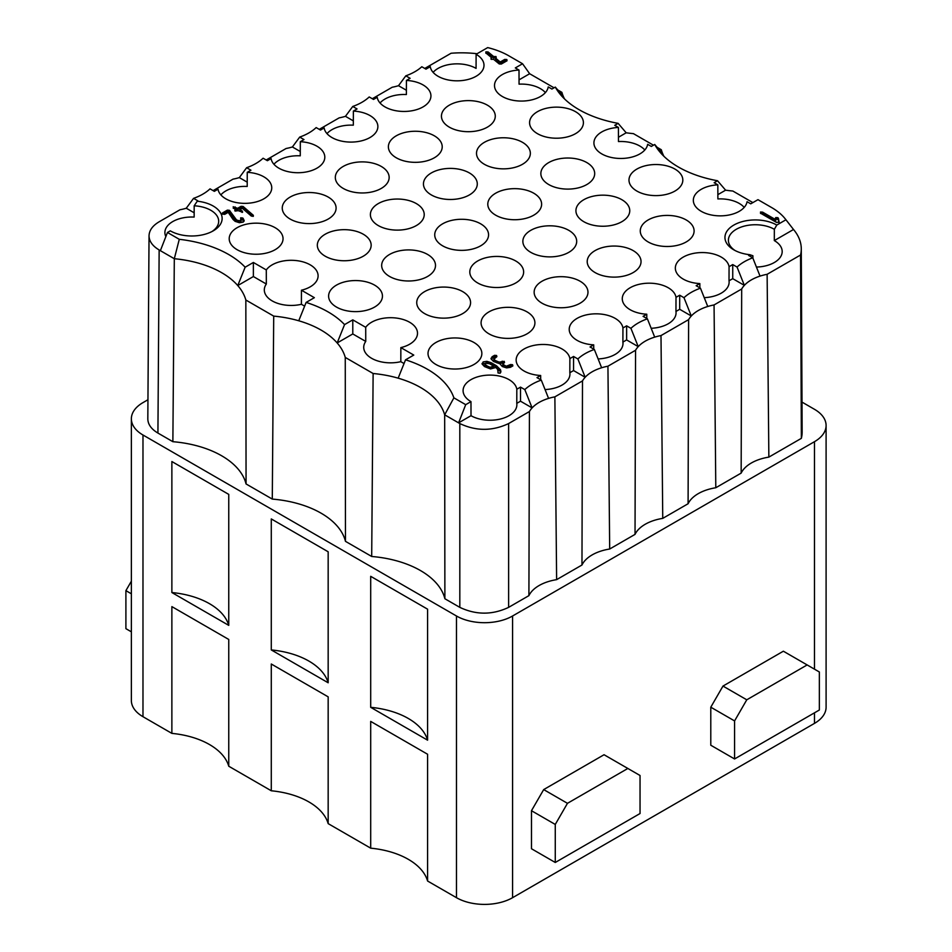 <?xml version="1.0" encoding="UTF-8"?>
<svg xmlns="http://www.w3.org/2000/svg" width="952" height="952" viewBox="0 0 952 952"><rect width="100%" height="100%" fill="white"/><g stroke="black" fill="none" stroke-linecap="round" stroke-linejoin="round"><path stroke-width="1.43" d="M826.098 425.496L826.098 707.193A39.675 22.907 180 0 1 814.472 723.389L512.581 897.688A39.675 22.907 180 0 1 456.472 897.688L427.579 881.016A68.996 39.841 0 0 0 370.697 848.173L328.166 823.623A68.996 39.841 0 0 0 271.284 790.779L228.754 766.229A68.996 39.841 0 0 0 171.872 733.385L142.978 716.701A39.675 22.907 180 0 1 131.364 700.505L131.364 418.809A39.675 22.907 0 0 0 142.978 435.005L456.472 615.992A39.675 22.907 0 0 0 512.581 615.992L814.472 441.692A39.675 22.907 0 0 0 826.098 425.496A39.675 22.907 0 0 0 814.472 409.3L802 402.101M435.909 364.473A26.918 15.541 0 0 0 465.219 367.853A26.918 15.541 0 0 0 481.855 353.513A26.918 15.541 0 0 0 454.937 337.948A26.918 15.541 0 0 0 428.019 353.513A26.918 15.541 0 0 0 435.909 364.473M488.971 333.843A26.918 15.541 0 0 0 518.281 337.222A26.918 15.541 0 0 0 534.917 322.883A26.918 15.541 0 0 0 507.999 307.317A26.918 15.541 0 0 0 481.081 322.883A26.918 15.541 0 0 0 488.971 333.843M542.033 303.212A26.918 15.541 0 0 0 571.343 306.58A26.918 15.541 0 0 0 587.979 292.252A26.918 15.541 0 0 0 561.061 276.675A26.918 15.541 0 0 0 534.143 292.252A26.918 15.541 0 0 0 542.033 303.212M595.095 272.57A26.918 15.541 0 0 0 624.405 275.949A26.918 15.541 0 0 0 641.041 261.61A26.918 15.541 0 0 0 614.123 246.044A26.918 15.541 0 0 0 587.205 261.61A26.918 15.541 0 0 0 595.095 272.57M648.145 241.939A26.918 15.541 0 0 0 677.467 245.319A26.918 15.541 0 0 0 694.103 230.979A26.918 15.541 0 0 0 667.185 215.414A26.918 15.541 0 0 0 640.268 230.979A26.918 15.541 0 0 0 648.145 241.939M636.864 191.055A26.918 15.541 0 0 0 666.174 194.434A26.918 15.541 0 0 0 682.822 180.095A26.918 15.541 0 0 0 655.904 164.529A26.918 15.541 0 0 0 628.986 180.095A26.918 15.541 0 0 0 636.864 191.055M583.802 221.697A26.918 15.541 0 0 0 613.112 225.065A26.918 15.541 0 0 0 629.76 210.737A26.918 15.541 0 0 0 602.842 195.16A26.918 15.541 0 0 0 575.924 210.737A26.918 15.541 0 0 0 583.802 221.697M530.752 252.328A26.918 15.541 0 0 0 560.062 255.707A26.918 15.541 0 0 0 576.698 241.368A26.918 15.541 0 0 0 549.78 225.802A26.918 15.541 0 0 0 522.862 241.368A26.918 15.541 0 0 0 530.752 252.328M477.69 282.958A26.918 15.541 0 0 0 507 286.338A26.918 15.541 0 0 0 523.636 271.998A26.918 15.541 0 0 0 496.718 256.433A26.918 15.541 0 0 0 469.8 271.998A26.918 15.541 0 0 0 477.69 282.958M424.628 313.601A26.918 15.541 0 0 0 453.937 316.968A26.918 15.541 0 0 0 470.574 302.641A26.918 15.541 0 0 0 443.656 287.064A26.918 15.541 0 0 0 416.738 302.641A26.918 15.541 0 0 0 424.628 313.601M336.496 307.079A26.918 15.541 0 0 0 365.806 310.459A26.918 15.541 0 0 0 382.454 296.12A26.918 15.541 0 0 0 355.524 280.554A26.918 15.541 0 0 0 328.607 296.12A26.918 15.541 0 0 0 336.496 307.079M389.558 276.449A26.918 15.541 0 0 0 418.868 279.817A26.918 15.541 0 0 0 435.504 265.489A26.918 15.541 0 0 0 408.587 249.912A26.918 15.541 0 0 0 381.669 265.489A26.918 15.541 0 0 0 389.558 276.449M442.62 245.818A26.918 15.541 0 0 0 471.93 249.186A26.918 15.541 0 0 0 488.566 234.858A26.918 15.541 0 0 0 461.649 219.281A26.918 15.541 0 0 0 434.731 234.858A26.918 15.541 0 0 0 442.62 245.818M495.683 215.176A26.918 15.541 0 0 0 524.992 218.555A26.918 15.541 0 0 0 541.628 204.216A26.918 15.541 0 0 0 514.711 188.651A26.918 15.541 0 0 0 487.793 204.216A26.918 15.541 0 0 0 495.683 215.176M548.733 184.545A26.918 15.541 0 0 0 578.054 187.925A26.918 15.541 0 0 0 594.691 173.585A26.918 15.541 0 0 0 567.773 158.02A26.918 15.541 0 0 0 540.855 173.585A26.918 15.541 0 0 0 548.733 184.545M537.452 133.661A26.918 15.541 0 0 0 566.761 137.04A26.918 15.541 0 0 0 583.409 122.701A26.918 15.541 0 0 0 556.492 107.136A26.918 15.541 0 0 0 529.574 122.701A26.918 15.541 0 0 0 537.452 133.661M484.389 164.303A26.918 15.541 0 0 0 513.711 167.671A26.918 15.541 0 0 0 530.347 153.343A26.918 15.541 0 0 0 503.43 137.766A26.918 15.541 0 0 0 476.512 153.343A26.918 15.541 0 0 0 484.389 164.303M431.339 194.934A26.918 15.541 0 0 0 460.649 198.302A26.918 15.541 0 0 0 477.285 183.974A26.918 15.541 0 0 0 450.367 168.397A26.918 15.541 0 0 0 423.45 183.974A26.918 15.541 0 0 0 431.339 194.934M378.277 225.565A26.918 15.541 0 0 0 407.587 228.944A26.918 15.541 0 0 0 424.223 214.605A26.918 15.541 0 0 0 397.305 199.039A26.918 15.541 0 0 0 370.387 214.605A26.918 15.541 0 0 0 378.277 225.565M325.215 256.195A26.918 15.541 0 0 0 354.525 259.575A26.918 15.541 0 0 0 371.161 245.247A26.918 15.541 0 0 0 344.243 229.67A26.918 15.541 0 0 0 317.325 245.247A26.918 15.541 0 0 0 325.215 256.195M237.084 249.686A26.918 15.541 0 0 0 266.393 253.065A26.918 15.541 0 0 0 283.041 238.726A26.918 15.541 0 0 0 256.124 223.161A26.918 15.541 0 0 0 229.206 238.726A26.918 15.541 0 0 0 237.084 249.686M290.146 219.055A26.918 15.541 0 0 0 319.455 222.423A26.918 15.541 0 0 0 336.092 208.095A26.918 15.541 0 0 0 309.174 192.518A26.918 15.541 0 0 0 282.256 208.095A26.918 15.541 0 0 0 290.146 219.055M343.208 188.413A26.918 15.541 0 0 0 372.518 191.792A26.918 15.541 0 0 0 389.154 177.453A26.918 15.541 0 0 0 362.236 161.888A26.918 15.541 0 0 0 335.318 177.453A26.918 15.541 0 0 0 343.208 188.413M396.27 157.782A26.918 15.541 0 0 0 425.58 161.162A26.918 15.541 0 0 0 442.216 146.822A26.918 15.541 0 0 0 415.298 131.257A26.918 15.541 0 0 0 388.38 146.822A26.918 15.541 0 0 0 396.27 157.782M449.32 127.151A26.918 15.541 0 0 0 478.642 130.519A26.918 15.541 0 0 0 495.278 116.192A26.918 15.541 0 0 0 468.36 100.614A26.918 15.541 0 0 0 441.442 116.192A26.918 15.541 0 0 0 449.32 127.151M491.089 358.928L492.077 356.762L494.564 355.322L496.575 355.489L496.873 356.655L493.921 359.154L495.159 360.415L499.122 362.141L504.215 361.343L504.512 362.498L502.811 364.283L506.226 366.246L510.546 364.545L512.569 364.723L512.854 365.889L510.379 367.317L506.607 367.888L502.323 366.532L499.907 363.819L493.445 361.403L491.089 358.928L492.077 356.762L494.564 355.322L496.575 355.489L496.873 356.655L493.921 359.154L495.159 360.415L499.122 362.141L504.215 361.343L504.512 362.498L502.811 364.283L506.226 366.246L510.546 364.545L512.569 364.723L512.854 365.889L510.379 367.317L506.607 367.888L502.323 366.532L499.907 363.819L493.445 361.403L490.994 358.333M239.916 209.654L242.308 211.046L242.605 212.201L238.202 210.654L235.18 211.058L234.882 209.892L235.894 209.321L233.49 207.929L233.192 206.774L237.607 208.321L241.094 206.31L243.117 206.477L253.327 215.283L253.351 216.259L251.34 216.08L242.296 208.286L239.916 209.654L242.308 211.046L242.605 212.201L238.202 210.654L235.18 211.058L234.882 209.892L235.894 209.321L233.49 207.929L233.192 206.774L237.607 208.321L241.094 206.31L243.117 206.477L253.327 215.283L253.351 216.259L251.34 216.08L242.296 208.286L239.916 209.654L239.916 211.07L242.177 212.379M373.125 373.505L345.255 357.416L345.469 541.343L371.697 556.48L373.125 373.505A86.251 49.801 180 0 1 398.162 378.17L405.54 359.82A96.211 55.549 180 0 1 453.89 397.841L465.707 404.671L470.978 401.625A26.918 15.541 0 0 1 463.088 390.665A26.918 15.541 0 0 1 488.781 375.112A26.918 15.541 0 0 1 516.817 389.237L520.506 387.119L524.814 389.594A49.635 28.655 180 0 1 541.283 380.098L536.976 377.611L540.653 375.481A26.918 15.541 0 0 1 524.04 370.994A26.918 15.541 0 0 1 516.151 360.034A26.918 15.541 0 0 1 541.843 344.481A26.918 15.541 0 0 1 569.879 358.606L573.568 356.476L577.876 358.963A49.635 28.655 180 0 1 594.334 349.455L590.038 346.968L593.715 344.85A26.918 15.541 0 0 1 577.102 340.352A26.918 15.541 0 0 1 569.213 329.392A26.918 15.541 0 0 1 594.893 313.839A26.918 15.541 0 0 1 622.941 327.976L626.63 325.846L630.926 328.333A49.635 28.655 180 0 1 647.396 318.825L643.088 316.338L646.777 314.208A26.918 15.541 0 0 1 630.153 309.721A26.918 15.541 0 0 1 622.275 298.761A26.918 15.541 0 0 1 647.955 283.208A26.918 15.541 0 0 1 676.003 297.333L679.692 295.215L683.988 297.702A49.635 28.655 180 0 1 700.458 288.194L696.15 285.707L699.839 283.577A26.918 15.541 0 0 1 683.215 279.091A26.918 15.541 0 0 1 675.337 268.131A26.918 15.541 0 0 1 701.017 252.577A26.918 15.541 0 0 1 729.065 266.703L732.742 264.573L737.05 267.06A49.635 28.655 180 0 1 752.77 257.825L748.605 255.422L749.843 254.708A30.357 17.529 0 0 1 733.849 249.864A30.357 17.529 0 0 1 733.849 225.065A30.357 17.529 0 0 1 776.784 225.065L785.936 219.781A66.711 38.52 0 0 0 785.305 218.96A66.711 38.52 0 0 0 771.691 207.584L757.971 199.67L750.735 203.835L747.058 201.705A26.918 15.541 180 0 1 729.422 214.926A26.918 15.541 180 0 1 701.207 211.308A26.918 15.541 180 0 1 693.33 200.348A26.918 15.541 180 0 1 717.832 184.843L714.143 182.713L717.534 180.749A96.211 55.549 180 0 1 658.641 150.452A96.211 55.549 180 0 1 654.714 144.49L662.782 153.915A86.251 49.801 0 0 0 663.937 156.33M618.455 137.255L626.19 132.792L618.122 123.355L614.73 125.319L618.419 127.437A26.918 15.541 180 0 0 593.917 142.955A26.918 15.541 180 0 0 601.795 153.915A26.918 15.541 180 0 0 630.01 157.532A26.918 15.541 180 0 0 647.646 144.311L651.323 146.441L654.714 144.49M618.122 123.355A96.211 55.549 180 0 1 559.229 93.058A96.211 55.549 180 0 1 555.302 87.096L563.37 96.521A86.251 49.801 0 0 0 564.524 98.925M519.042 79.861L529.657 73.732L522.553 63.748L515.318 67.925L519.007 70.043A26.918 15.541 0 0 0 494.505 85.561A26.918 15.541 0 0 0 502.382 96.521A26.918 15.541 0 0 0 530.597 100.139A26.918 15.541 0 0 0 548.233 86.918L551.91 89.048L555.302 87.096M522.553 63.748L508.832 55.823A66.711 38.52 0 0 0 487.698 47.6L476.107 54.288L476.071 68.389A26.87 15.518 180 0 0 433.112 72.352M193.565 198.361L186.271 208.226A39.675 22.907 0 0 1 179.964 209.773L159.151 221.792C152.594 225.695 149.226 230.372 149.036 235.798C149.155 241.296 152.534 246.021 159.151 249.959L157.925 433.065L172.871 441.692L174.311 258.718L160.364 250.673L167.469 232.478L170.301 230.848A30.357 17.529 0 0 0 213.248 230.848A30.357 17.529 0 0 0 220.757 213.236A30.357 17.529 0 0 0 197.242 201.205L197.873 200.848L193.565 198.361A49.635 28.655 180 0 0 210.035 188.853L214.343 191.34L218.02 189.21A26.918 15.541 180 0 0 225.802 198.801A26.918 15.541 180 0 0 255.112 202.181A26.918 15.541 180 0 0 271.748 187.841A26.918 15.541 180 0 0 247.246 172.336L250.935 170.206L246.627 167.719A49.635 28.655 180 0 0 263.097 158.222L267.405 160.698L271.082 158.579A26.918 15.541 0 0 0 278.865 168.171A26.918 15.541 0 0 0 308.174 171.55A26.918 15.541 0 0 0 324.81 157.211A26.918 15.541 0 0 0 300.308 141.705L303.997 139.575L299.69 137.088A49.635 28.655 180 0 0 316.159 127.58L320.467 130.067L324.144 127.937A26.918 15.541 0 0 0 331.927 137.54A26.918 15.541 0 0 0 361.236 140.908A26.918 15.541 0 0 0 377.873 126.58A26.918 15.541 0 0 0 353.37 111.075L357.06 108.944L352.752 106.457A49.635 28.655 180 0 0 369.221 96.949L373.517 99.436L377.206 97.306A26.918 15.541 0 0 0 384.977 106.898A26.918 15.541 0 0 0 414.298 110.277A26.918 15.541 0 0 0 430.935 95.938A26.918 15.541 0 0 0 406.433 80.432L410.11 78.302L405.814 75.827A49.635 28.655 180 0 0 421.807 66.747L425.972 69.151L430.268 66.676A26.918 15.541 0 0 0 438.039 76.267A26.918 15.541 0 0 0 467.349 79.647A26.918 15.541 0 0 0 483.997 65.307A26.918 15.541 0 0 0 476.107 54.288M167.469 232.478L179.285 239.309A96.211 55.549 0 0 1 245.14 267.214L237.762 285.564A86.251 49.801 0 0 0 174.311 258.718L179.285 239.309M273.712 316.112L245.842 300.011L246.056 483.949L272.284 499.086L273.712 316.112A86.251 49.801 180 0 1 298.75 320.776L306.127 302.427L314.362 297.678L301.439 290.217A26.918 15.541 180 0 0 318.099 275.878A26.918 15.541 180 0 0 296.441 260.598A26.918 15.541 180 0 0 266.298 269.928L253.375 262.466L245.14 267.214M306.127 302.427A96.211 55.549 180 0 1 344.553 324.608L337.175 342.958A86.251 49.801 0 0 0 298.75 320.776M405.54 359.82L413.775 355.072L400.851 347.611A26.918 15.541 0 0 0 417.512 333.271A26.918 15.541 0 0 0 395.853 318.004A26.918 15.541 0 0 0 365.711 327.321L352.787 319.86L344.553 324.608M240.856 222.209L240.677 217.818L242.7 217.996L243.176 222.137L239.416 222.708L235.12 221.352L233.038 219.46L228.194 212.332L224.708 214.343L222.685 214.164L222.387 213.01L227.361 210.13L229.384 210.309L236.846 220.352L240.856 220.793L240.677 217.818L243.081 218.305L244.176 220.626L243.176 222.137L239.416 222.708L235.12 221.352L228.194 212.332L224.708 214.343L222.685 214.164L222.387 213.01L227.361 210.13L229.384 210.309L235.775 219.412L239.023 221.054L241.237 220.15L240.856 222.209L239.023 222.47L235.775 220.828L229.384 211.713L227.361 211.546L222.756 214.2M760.493 212.034L760.66 213.272L760.493 212.034L762.623 212.141L775.702 219.686L762.623 212.141L760.493 212.034L760.66 213.272L776.653 222.494L779.117 221.911L777.903 217.675L775.761 217.568L775.702 221.09L762.623 213.545L760.493 213.438M775.404 219.567L775.761 217.568L775.404 218.163L777.903 217.675L778.95 222.47M778.784 222.601L779.117 221.911L776.653 222.494L760.66 213.272M500.24 61.999L504.703 59.417L506.845 59.524L507.023 60.761L501.335 64.034L499.229 63.951L493.564 59.298L491.208 59.322L491.672 57.727L485.853 52.919L485.877 51.836L488.019 51.932L493.671 56.573L496.016 56.549L495.575 58.132L500.24 61.999L500.24 63.403L495.575 59.548L495.575 58.132L500.24 61.999L504.703 59.417L506.845 59.524L507.023 60.761L501.335 64.034L499.229 63.951L493.564 59.298L491.208 59.322L491.672 57.727L491.28 59.357M491.672 57.727L485.853 52.919L485.877 51.836L488.257 52.086L488.257 53.491L485.877 53.252M488.257 52.086L493.671 56.573L496.016 56.549L495.575 58.132M482.14 364.08L483.14 361.915L486.888 361.343L491.161 362.688L496.516 365.782L500.502 369.757L500.193 373.196L498.182 373.029L497.658 369.531L495.897 367.472L490.566 368.959L484.497 366.568L482.14 364.08L483.14 361.915L486.888 361.343L496.516 365.782L500.502 369.757L500.895 371.482L500.193 373.196L498.182 373.029L497.658 369.531L495.897 367.472L490.566 368.959L484.497 366.568L482.045 363.497M147.953 399.745L142.978 402.613A39.675 22.907 0 0 0 131.364 418.809M635.555 350.265L635.032 534.381A39.675 22.907 0 0 1 662.747 518.376L660.997 335.58A39.675 22.907 0 0 0 654.702 337.127A39.675 22.907 0 0 0 638.233 346.635A39.675 22.907 0 0 0 635.555 350.265L607.935 366.211L609.685 549.018A39.675 22.907 0 0 0 581.97 565.012L582.493 380.907L554.873 396.853L556.622 579.649A39.675 22.907 0 0 0 528.907 595.643L529.431 411.538A39.675 22.907 0 0 1 532.108 407.896L520.506 401.197L516.781 403.35L516.817 389.237M554.873 396.853A39.675 22.907 0 0 0 548.578 398.388A39.675 22.907 0 0 0 532.108 407.896L524.814 389.594M516.781 403.35A26.87 15.518 0 0 1 516.876 404.755A26.87 15.518 0 0 1 500.264 419.058A26.87 15.518 0 0 1 471.014 415.691L470.978 401.625M465.707 404.671L458.602 422.855L459.816 423.557C476.083 431.244 492.351 431.244 508.618 423.557L529.431 411.538M471.014 415.691L458.602 422.855L444.667 414.81L444.882 598.737L459.816 607.364L459.816 423.557M607.935 366.211A39.675 22.907 0 0 0 601.64 367.758A39.675 22.907 0 0 0 585.171 377.266A39.675 22.907 0 0 0 582.493 380.907M622.941 327.976L622.894 342.089A26.87 15.518 0 0 1 623.001 343.482A26.87 15.518 0 0 1 598.106 358.928M593.727 349.11L593.715 344.85M266.179 159.995L286.088 148.5A39.675 22.907 180 0 0 292.395 146.965L300.285 151.511M752.77 257.825L760.029 276.104A39.675 22.907 0 0 1 767.122 274.307L768.859 457.115A39.675 22.907 0 0 0 741.156 473.108L741.679 289.003L714.059 304.949A39.675 22.907 0 0 0 707.752 306.485A39.675 22.907 0 0 0 691.295 315.993A39.675 22.907 0 0 0 688.617 319.634L688.094 503.739A39.675 22.907 0 0 1 715.797 487.745L714.059 304.949M760.029 276.104A39.675 22.907 0 0 0 744.357 285.362A39.675 22.907 0 0 0 741.679 289.003M729.065 266.703L729.018 280.816A26.87 15.518 0 0 1 729.125 282.209A26.87 15.518 0 0 1 704.218 297.655M699.851 287.837L699.839 283.577M372.303 98.734L392.212 87.239A39.675 22.907 180 0 0 398.507 85.692L406.397 90.25M424.759 68.449L451.081 53.252A76.767 44.316 180 0 1 477.083 53.728M626.19 132.792A86.251 49.801 0 0 0 633.425 133.637L653.465 145.216M657.082 147.298L661.307 149.738A86.251 49.801 0 0 0 662.782 153.915M776.784 225.065L774.345 229.301L774.309 240.582A26.87 15.518 0 0 1 782.187 251.578A26.87 15.518 0 0 1 756.423 267.048M735.134 250.566A26.906 15.541 180 0 1 728.399 240.309A26.906 15.541 180 0 1 744.988 225.933A26.906 15.541 180 0 1 774.345 229.301M752.913 258.194L752.913 255.755L749.843 254.708M767.122 274.307L800.549 255.017A76.767 44.316 0 0 0 801.275 248.793A76.767 44.316 0 0 0 793.516 229.491L785.936 219.781M800.549 255.017L801.358 438.348A77.624 44.815 0 0 0 802.143 431.887L801.275 248.793M319.241 129.365L339.15 117.869A39.675 22.907 180 0 0 345.457 116.322L353.335 120.88M676.003 297.333L675.956 311.447A26.87 15.518 0 0 1 676.063 312.851A26.87 15.518 0 0 1 651.168 328.285M646.789 318.48L646.777 314.208M213.117 190.638L233.026 179.143A39.675 22.907 180 0 0 239.333 177.596L247.222 182.153M569.879 358.606L569.832 372.72A26.87 15.518 0 0 1 569.939 374.112A26.87 15.518 0 0 1 545.044 389.558M540.677 379.741L540.653 375.481M328.166 682.774L328.166 551.779L271.284 518.935L271.284 649.93L328.166 682.774A68.996 39.841 0 0 0 271.284 649.93M228.754 625.369L228.754 494.385L171.872 461.541L171.872 592.537L228.754 625.369A68.996 39.841 0 0 0 171.872 592.537M427.579 740.168L427.579 609.173L370.697 576.329L370.697 707.324L427.579 740.168A68.996 39.841 0 0 0 370.697 707.324M171.872 733.385L171.872 606.614L228.754 639.458L228.754 766.229M271.284 790.779L271.284 664.008L328.166 696.852L328.166 823.623M370.697 848.173L370.697 721.402L427.579 754.246L427.579 881.016M717.856 194.648L725.602 190.186A86.251 49.801 0 0 0 732.838 191.031L752.877 202.609M715.797 487.745L741.156 473.108M688.617 319.634L660.997 335.58M662.747 518.376L688.094 503.739M609.685 549.018L635.032 534.381M556.622 579.649L581.97 565.012M508.618 423.557L508.618 607.364L528.907 595.643M159.151 249.959L160.364 250.673M734.575 758.958L710.787 745.226L710.787 707.193L722.984 686.071L783.365 651.204L807.153 664.936L746.773 699.803L734.575 720.926L734.575 758.958L819.351 710.013L819.351 671.981L807.153 664.936M567.463 803.321L555.266 824.444L531.478 810.711L531.478 848.744L555.266 862.476L640.042 813.532L640.042 775.499L604.056 754.734L543.687 789.589L567.463 803.321L627.844 768.466M531.478 810.711L543.687 789.589M722.984 686.071L746.773 699.803M734.575 720.926L710.787 707.193M555.266 862.476L555.266 824.444M131.364 631.819L125.902 628.677L125.902 590.645L131.364 581.196M131.364 593.798L125.902 590.645M744.214 207.393A26.87 15.518 180 0 0 717.879 198.944L717.832 184.843M400.851 347.611L400.816 361.677A26.87 15.518 180 0 1 371.601 358.297A26.87 15.518 180 0 1 363.723 347.361A26.87 15.518 180 0 1 365.747 341.423L365.711 327.321M301.439 290.217L301.403 304.283A26.87 15.518 180 0 1 272.189 300.903A26.87 15.518 180 0 1 264.311 289.955A26.87 15.518 180 0 1 266.334 284.029L266.298 269.928M197.242 201.205L194.184 205.799A26.906 15.541 180 0 1 218.686 221.304A26.906 15.541 180 0 1 211.951 231.55M194.184 205.799L194.148 217.08A26.87 15.518 0 0 0 164.898 232.562A26.87 15.518 0 0 0 165.85 236.62M220.864 194.886A26.87 15.518 180 0 1 247.211 186.449L247.246 172.336M273.926 164.256A26.87 15.518 180 0 1 300.261 155.819L300.308 141.705M326.988 133.625A26.87 15.518 180 0 1 353.323 125.176L353.37 111.075M380.05 102.983A26.87 15.518 180 0 1 406.385 94.546L406.433 80.432M644.802 149.999A26.87 15.518 180 0 0 618.467 141.55L618.419 127.437M545.389 92.594A26.87 15.518 180 0 0 519.054 84.157L519.007 70.043M768.859 457.115L801.358 438.348M508.618 607.364C492.351 615.052 476.083 615.052 459.816 607.364M444.882 598.737A86.251 49.801 0 0 0 371.697 556.48M345.469 541.343A86.251 49.801 0 0 0 272.284 499.086M246.056 483.949A86.251 49.801 0 0 0 172.871 441.692M157.925 433.065C151.309 429.126 147.941 424.402 147.822 418.904L149.036 235.763M529.657 73.732L554.052 87.81M557.67 89.904L561.894 92.344A86.251 49.801 0 0 0 563.37 96.521M453.89 397.841L444.667 414.81A86.251 49.801 0 0 0 398.162 378.17M352.787 319.86L352.787 333.95L337.175 342.958A86.251 49.801 180 0 1 345.255 357.416M253.375 262.466L253.375 276.544L237.762 285.564A86.251 49.801 180 0 1 245.842 300.011M352.787 333.95L365.747 341.423M400.816 361.677L404.053 363.545M253.375 276.544L266.334 284.029M301.403 304.283L304.64 306.151M573.568 356.476L573.568 370.566L569.832 372.72M548.578 398.388L541.283 380.098M577.876 358.963L585.171 377.266L573.568 370.566M246.627 167.719L239.333 177.596M679.692 295.215L679.692 309.293L675.956 311.447M654.702 337.127L647.396 318.825M683.988 297.702L691.295 315.993L679.692 309.293M352.752 106.457L345.457 116.322M793.516 229.491L774.309 240.582M725.602 190.186L717.534 180.749M405.814 75.827L398.507 85.692M737.05 267.06L744.357 285.362L732.742 278.662L729.018 280.816M732.742 264.573L732.742 278.662M707.752 306.485L700.458 288.194M299.69 137.088L292.395 146.965M630.926 328.333L638.233 346.635L626.63 339.935L622.894 342.089M626.63 325.846L626.63 339.935M601.64 367.758L594.334 349.455M186.271 208.226L194.16 212.784M520.506 387.119L520.506 401.197M243.081 218.305L243.081 219.71L240.677 219.234M244.033 221.28L243.081 219.71M253.006 216.413L243.117 207.893L241.094 207.715L237.607 209.737L233.192 208.179M235.894 209.321L235.239 211.094M237.607 208.321L237.607 209.737M775.761 218.984L778.427 219.71M506.845 60.928L504.703 60.833L500.24 63.403M493.671 56.573L493.671 57.977L488.257 53.491M496.016 57.953L493.671 57.977M496.575 356.905L494.564 356.726L491.149 359.082M494.385 358.095L493.921 360.558L494.385 359.499L493.921 360.558L496.932 362.855L500.954 363.295L500.954 361.879M504.215 362.748L500.954 363.295M503.263 363.224L502.811 365.687L503.263 364.628L502.811 365.687L504.036 366.948L506.226 367.65L510.546 365.961L512.569 366.127M493.648 366.103L489.471 363.7L485.449 363.248L484.996 364.318L487.995 366.603L490.185 367.305L493.648 366.103L489.471 363.7L485.449 363.248L484.996 365.723L485.449 364.664L484.996 365.723L487.995 368.007L492.017 368.46L492.017 367.044L493.648 366.103L493.648 367.52L492.017 368.46M500.812 372.161L496.516 367.186L491.161 364.104L486.888 362.748L482.2 364.247M498.051 370.971L497.979 372.91M775.702 219.686L775.404 218.163M778.427 218.305L779.117 222.185M485.449 363.248L484.996 364.318L486.222 365.58L490.185 367.305L492.017 367.044M496.016 56.549L496.194 57.786M506.845 59.524L507.023 60.761M491.208 59.322L491.042 58.084L491.042 59.214M485.853 52.919L485.877 51.836L485.877 52.931M253.327 215.283L253.351 216.259L253.327 215.283M242.308 212.344L242.308 211.046L242.605 212.201M235.18 211.058L234.882 209.892L234.882 210.868M233.49 207.929L233.192 206.774M222.685 214.164L222.387 213.01L222.387 213.974M504.215 361.343L504.512 362.498M512.569 364.723L512.854 365.889M496.575 355.489L496.873 356.655M456.472 897.688L456.472 615.992M142.978 435.005L142.978 716.701M512.581 615.992L512.581 897.688M814.472 723.389L814.472 712.834M814.472 669.161L814.472 441.692M229.384 210.309L229.384 211.713M229.872 210.749L229.872 212.153M235.775 219.412L235.775 220.828M236.846 220.352L236.846 221.768M239.023 221.054L239.023 222.47M242.7 217.996L242.7 219.4M227.361 210.13L227.361 211.546M243.117 206.477L243.117 207.893M243.391 206.679L243.391 208.083M235.203 206.941L235.203 208.345M241.094 206.31L241.094 207.715M762.623 212.141L762.623 213.545M777.903 217.675L777.903 219.079M504.703 59.417L504.703 60.833M488.019 51.932L488.019 53.348M493.874 56.454L493.874 57.858M494.564 355.322L494.564 356.726M495.159 360.415L495.159 361.82M496.932 361.439L496.932 362.855M499.122 362.141L499.122 363.557M502.204 361.165L502.204 362.569M504.036 365.544L504.036 366.948M506.226 366.246L506.226 367.65M508.059 365.985L508.059 367.389M510.546 364.545L510.546 365.961M492.077 356.762L492.077 358.166M486.222 365.58L486.222 366.984M487.995 366.603L487.995 368.007M490.185 367.305L490.185 368.721M491.161 362.688L491.161 364.104M496.516 365.782L496.516 367.186M500.502 369.757L500.502 371.161M483.14 361.915L483.14 363.331M486.888 361.343L486.888 362.748M785.305 218.96L789.398 224.184M493.874 358.856L493.874 360.261M502.751 363.973L502.751 365.378M484.937 363.997L484.937 365.413"/></g></svg>
